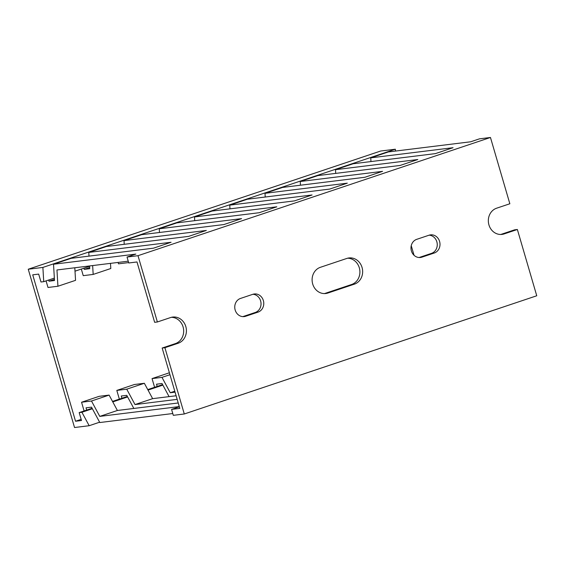 <?xml version="1.0" encoding="UTF-8"?>
<svg xmlns="http://www.w3.org/2000/svg" width="565" height="565" viewBox="0 0 565 565"><rect width="100%" height="100%" fill="white"/><g stroke="black" fill="none" stroke-linecap="round" stroke-linejoin="round"><path stroke-width="0.85" d="M28.25 269.23L74.538 427.521L89.171 425.713L81.918 412.259L79.178 412.598L81.487 420.508L75.548 421.243L32.728 274.83L38.674 274.096L40.991 282.006L43.731 281.667L42.884 267.422L28.25 269.23L380.711 151.017L395.345 149.216L42.884 267.422M89.595 266.285L75.004 271.179M54.353 278.107L43.731 281.667M395.458 151.067L395.345 149.216M81.155 419.364L75.548 421.243M414.046 255.281L411.235 245.69M162.607 384.617L147.755 389.596M127.365 396.432L112.513 401.418M92.116 408.255L79.178 412.598M162.875 385.104L148.023 390.09M127.626 396.927L112.774 401.913M92.385 408.749L81.918 412.259M99.631 422.203L89.171 425.713M500.654 234.482A13.44 12.034 83 0 0 501.409 234.256L514.623 229.828L517.37 229.489L536.75 295.77L184.289 413.983L164.902 347.694L178.123 343.266A13.44 12.034 83 0 0 186.111 327.735A13.44 12.034 83 0 0 172.713 317.064A13.44 12.034 83 0 0 170.602 317.544L157.381 321.972L154.641 322.311L136.991 261.962L128.763 262.979L127.026 257.047L135.84 254.088L53.527 264.243L54.494 280.523L49.007 281.201L48.661 280.014M184.289 413.983L173.314 415.332L171.576 409.399L179.811 408.382L162.162 348.033L164.902 347.694M501.409 234.256L504.15 233.917A13.44 12.034 83 0 1 502.038 234.397A13.44 12.034 83 0 1 488.64 223.726A13.44 12.034 83 0 1 496.628 208.195L509.849 203.767L490.462 137.479L479.487 138.835L470.673 141.787L388.36 151.943L370.739 157.854L370.958 161.562M157.381 321.972L138.001 255.691L127.026 257.047M121.941 398.254L121.284 396.009L126.772 395.338L133.834 408.446M157.183 386.432L156.526 384.193L162.014 383.515L169.083 396.63M144.35 383.282L152.642 398.657L135.021 404.568L126.73 389.186L144.35 383.282L134.428 384.504L116.807 390.415L119.349 399.123M169.394 372.773L152.049 378.592L154.598 387.3M126.73 389.186L116.807 390.415M169.959 374.694L161.978 377.371L152.049 378.592M174.79 391.227L170.263 392.746L161.978 377.371M110.486 263.368L110.797 268.516L93.176 274.428L92.646 265.564M128.629 262.534L128.361 261.602M81.318 269.067L83.246 275.656L93.176 274.428M118.078 262.428L118.495 263.834L128.417 262.612M89.673 267.563L84.256 269.378L83.91 268.198M89.574 265.946L89.743 268.7L84.256 269.378M370.739 157.854L453.052 147.698L435.431 153.609L353.118 163.765L335.497 169.677L417.81 159.521L400.182 165.432L317.869 175.588L300.248 181.499L382.561 171.343L364.941 177.255L282.627 187.411L264.999 193.315L347.313 183.166L329.692 189.077L247.378 199.226L229.757 205.137L312.071 194.982L294.443 200.893L212.129 211.049L194.508 216.96L276.822 206.804L259.201 212.715L176.887 222.871L159.259 228.783L241.573 218.627L223.952 224.538L141.638 234.694L124.017 240.605L206.331 230.449L188.71 236.361L106.397 246.51L88.769 252.421L88.995 256.129M124.017 240.605L124.236 244.313M159.259 228.783L159.485 232.49M194.508 216.96L194.727 220.668M229.757 205.137L229.976 208.845M264.999 193.315L265.225 197.03M300.248 181.499L300.467 185.207M335.497 169.677L335.716 173.384M86.692 410.077L86.035 407.831L91.523 407.153L99.814 422.535L172.784 413.531M109.109 395.097L117.393 410.48L99.772 416.391L91.481 401.009L109.109 395.097L99.179 396.326L81.558 402.238L84.1 410.946M91.481 401.009L81.558 402.238M179.282 406.581L99.772 416.391M171.576 409.399L179.345 406.793M175.065 392.152L170.263 392.746M152.642 398.657L176.118 395.761M177.17 399.363L135.021 404.568M117.393 410.48L178.229 402.972M162.162 348.033L175.376 343.605A13.44 12.034 83 0 0 183.505 328.83A13.44 12.034 83 0 0 171.357 317.318M242.844 316.626A9.308 8.334 83 0 0 242.95 316.591L255.288 312.459A9.308 8.334 83 0 0 260.945 302.473A9.308 8.334 83 0 0 252.929 294.273M324.423 293.588A13.44 12.034 83 0 0 325.172 293.362L351.607 284.499A13.44 12.034 83 0 0 359.736 269.731A13.44 12.034 83 0 0 347.588 258.212M419.075 257.527A9.308 8.334 83 0 0 419.181 257.492L431.519 253.353A9.308 8.334 83 0 0 437.176 243.367A9.308 8.334 83 0 0 429.167 235.167M74.799 267.768L75.548 280.339L57.927 286.25L56.959 269.971L128.234 261.178M46.069 280.883L47.997 287.472L57.927 286.25M54.424 279.385L49.007 281.201M88.769 252.421L171.082 242.265L153.461 248.176L71.148 258.332L53.527 264.243M490.462 137.479L138.001 255.691M504.15 233.917L517.37 229.489M245.697 316.252L258.028 312.12A9.308 8.334 83 0 0 263.558 301.364A9.308 8.334 83 0 0 254.285 293.977A9.308 8.334 83 0 0 252.823 294.309L240.485 298.447A9.308 8.334 83 0 0 234.962 309.196A9.308 8.334 83 0 0 244.228 316.591A9.308 8.334 83 0 0 245.697 316.252L242.95 316.591M327.919 293.023L354.354 284.16A13.44 12.034 83 0 0 362.342 268.629A13.44 12.034 83 0 0 348.944 257.958A13.44 12.034 83 0 0 346.832 258.438L320.397 267.302A13.44 12.034 83 0 0 312.41 282.832A13.44 12.034 83 0 0 325.807 293.503A13.44 12.034 83 0 0 327.919 293.023L325.172 293.362M421.928 257.153L434.266 253.014A9.308 8.334 83 0 0 439.789 242.265A9.308 8.334 83 0 0 430.523 234.871A9.308 8.334 83 0 0 429.054 235.202L416.716 239.341A9.308 8.334 83 0 0 411.193 250.097A9.308 8.334 83 0 0 420.459 257.485A9.308 8.334 83 0 0 421.928 257.153L419.181 257.492M431.519 253.353L434.266 253.014M351.607 284.499L354.354 284.16M255.288 312.459L258.028 312.12M175.376 343.605L178.123 343.266"/></g></svg>
